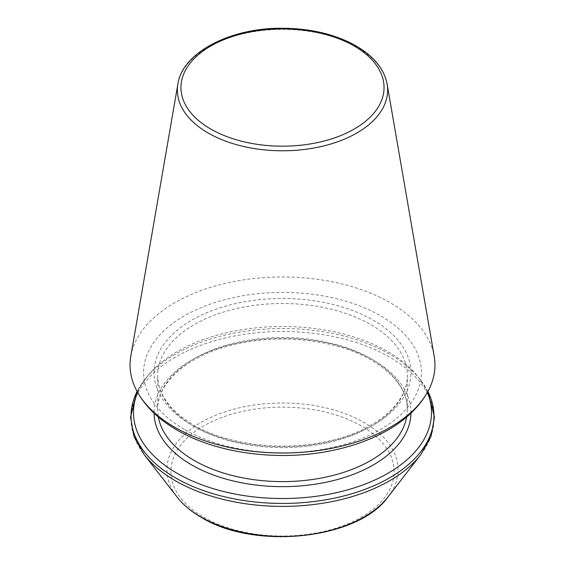 <?xml version="1.0" encoding="UTF-8"?>
<svg xmlns="http://www.w3.org/2000/svg" width="565" height="565" viewBox="0 0 565 565"><rect width="100%" height="100%" fill="white"/><g stroke="black" fill="none" stroke-linecap="round" stroke-linejoin="round"><path stroke-width="0.42" stroke-dasharray="2.83 2.12" d="M130.798 356.247A152.451 88.02 180 0 1 282.5 276.977A152.451 88.02 180 0 1 434.202 356.247M427.387 392.414A149.005 86.028 0 0 0 418.524 377.378A149.005 86.028 0 0 0 282.5 326.471A149.005 86.028 0 0 0 146.476 377.378A149.005 86.028 0 0 0 137.613 392.414M387.117 84.058A105.132 60.702 0 0 0 282.5 29.387A105.132 60.702 0 0 0 177.883 84.058M184.268 429.329A138.926 80.209 180 0 1 184.268 315.899A138.926 80.209 180 0 1 380.732 315.899A138.926 80.209 180 0 1 380.732 429.329A138.926 80.209 180 0 1 184.268 429.329M427.903 391.474A151.469 87.448 0 0 0 420.777 380.28A151.469 87.448 0 0 0 282.5 328.533A151.469 87.448 0 0 0 144.223 380.28A151.469 87.448 0 0 0 137.097 391.474M420.777 454.641A151.469 87.448 0 0 0 282.5 331.486A151.469 87.448 0 0 0 144.223 454.641M387.986 496.967A115.557 66.712 0 0 0 282.5 403.014A115.557 66.712 0 0 0 177.014 496.967M203.562 517.152A111.637 64.452 0 0 0 390.337 488.259A111.637 64.452 0 0 0 253.607 409.321A111.637 64.452 0 0 0 203.562 517.152M410.932 413.192A128.439 74.156 0 0 0 282.5 338.343A128.439 74.156 0 0 0 154.068 413.192M406.645 417.019A124.823 72.066 0 0 0 407.323 409.54A124.823 72.066 0 0 0 282.5 337.474A124.823 72.066 0 0 0 157.677 409.54A124.823 72.066 0 0 0 158.355 417.019M194.24 426.526A124.823 72.066 0 0 0 330.264 442.148A124.823 72.066 0 0 0 407.323 375.57A124.823 72.066 0 0 0 282.5 303.504A124.823 72.066 0 0 0 157.677 375.57A124.823 72.066 0 0 0 194.24 426.526M191.683 425.05A128.439 74.156 0 0 0 406.56 391.806A128.439 74.156 0 0 0 249.257 300.99A128.439 74.156 0 0 0 191.683 425.05M146.476 377.378L137.076 391.439M418.524 377.378L427.924 391.439M407.323 409.54C408.304 382.992 376.897 354.799 329.663 344.283C298.532 337.319 267.351 337.263 236.135 344.099C188.491 354.488 156.675 382.837 157.677 409.54L157.677 375.57C157.833 394.066 169.768 410.501 193.491 424.873C227.624 445.128 284.061 451.852 329.663 440.827C376.897 430.311 408.304 402.118 407.323 375.57L407.323 409.54"/><path stroke-width="0.85" d="M174.698 427.232A152.451 88.02 180 0 1 135.657 388.649A152.451 88.02 180 0 1 130.798 356.247L177.883 84.058A105.132 60.702 0 0 0 208.16 133.008A105.132 60.702 0 0 0 327.516 144.944A105.132 60.702 0 0 0 387.117 84.058L434.202 356.247A152.451 88.02 180 0 1 429.344 388.649A152.451 88.02 180 0 1 174.698 427.232M137.613 392.414A149.005 86.028 0 0 0 177.135 473.329A149.005 86.028 0 0 0 355.307 487.553A149.005 86.028 0 0 0 427.387 392.414M210.689 129.004A101.552 58.633 0 0 0 380.591 102.717A101.552 58.633 0 0 0 256.213 30.913A101.552 58.633 0 0 0 210.689 129.004M137.097 391.474A151.469 87.448 0 0 0 175.39 477.82A151.469 87.448 0 0 0 359.686 491.225A151.469 87.448 0 0 0 427.903 391.474M137.076 391.439L130.543 417.147L133.962 436.385L144.223 454.641A151.469 87.448 0 0 0 175.39 480.773A151.469 87.448 0 0 0 420.777 454.641L431.039 436.385L434.457 417.147L427.924 391.439M144.223 454.641L177.014 496.967A115.557 66.712 0 0 0 200.794 516.904A115.557 66.712 0 0 0 387.986 496.967L420.777 454.641M154.068 413.192A128.439 74.156 0 0 0 191.683 464.931A128.439 74.156 0 0 0 331.097 481.133A128.439 74.156 0 0 0 410.932 413.192M158.355 417.019A124.823 72.066 0 0 0 194.24 460.496A124.823 72.066 0 0 0 324.211 477.46A124.823 72.066 0 0 0 406.645 417.019M429.344 388.649C421.13 405.07 407.422 418.82 388.219 429.901C370.859 439.881 350.83 447.014 328.131 451.301C276.285 461.287 216.324 453.095 177.029 430.05C157.699 418.94 143.905 405.14 135.657 388.649M387.117 84.058C383.847 67.517 371.791 53.873 350.936 43.11C331.09 33.335 308.2 28.377 282.274 28.25C230.061 27.706 182.205 52.856 177.883 84.058M387.986 496.967C358.33 539.37 254.377 550.338 201.295 517.378C191.125 511.495 183.032 504.693 177.014 496.967"/></g></svg>
